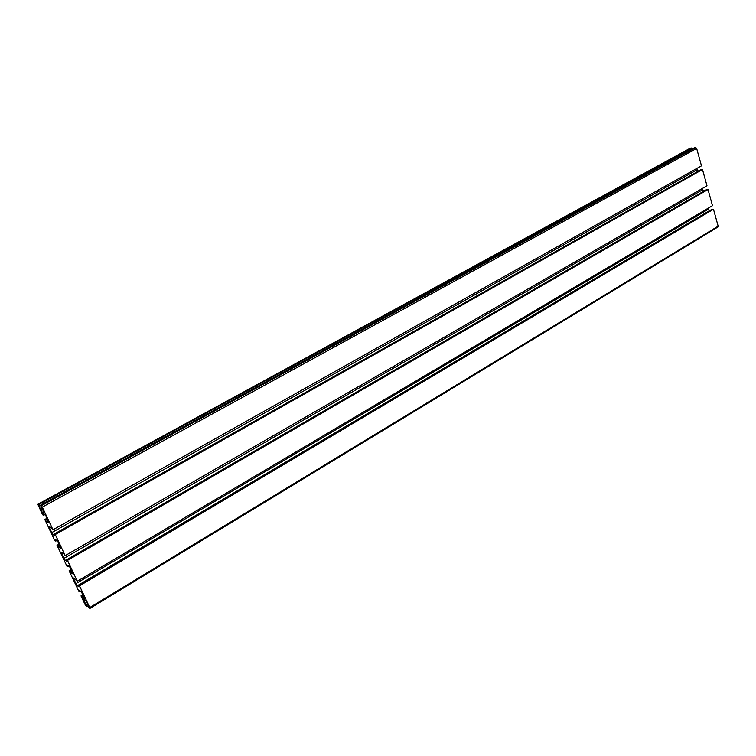 <?xml version="1.0" encoding="UTF-8"?>
<svg xmlns="http://www.w3.org/2000/svg" width="756" height="756" viewBox="0 0 756 756"><rect width="100%" height="100%" fill="white"/><g stroke="black" fill="none" stroke-linecap="round" stroke-linejoin="round"><path stroke-width="1.13" d="M67.927 566.707L66.915 566.168L57.031 545.303L58.798 547.41L60.877 548.365L58.439 542.496L56.917 540.427L55.046 539.5L55.812 541.107L54.81 540.616L44.812 519.495L46.56 521.583L48.601 522.453L46.125 516.471L44.604 514.411L42.771 513.57L43.536 515.195L42.563 514.751L37.847 504.29L38.66 504.602L40.833 510.253L42.345 512.303L44.32 513.126L40.531 505.433L42.279 507.125L52.986 529.767L51.21 527.66L49.357 526.781L49.48 528.179L53.128 534.747L54.999 535.654L54.224 534.029L55.235 534.52L65.205 555.613L63.485 553.515L61.576 552.542L61.69 553.893L65.347 560.498L67.256 561.491L66.5 559.903L67.473 560.404L77.31 581.213L73.615 578.019L73.701 579.313L77.292 585.777L79.21 586.845L78.463 585.267L79.503 585.834L89.775 607.559L89.964 608.4L89.028 607.937L87.034 602.664L85.513 600.576L83.406 599.47L87.044 606.775L85.296 604.961L81.005 595.908L84.71 599.158L84.644 597.902L81.053 591.438L79.134 590.36L79.871 591.929L78.851 591.343L69.108 570.789L70.875 572.916L72.992 573.965L70.591 568.191L69.079 566.112L67.18 565.11L67.927 566.707L69.004 566.074M70.875 572.916L72.406 572.018M70.119 571.338L71.65 570.44M69.108 570.789L71.234 569.552M79.871 591.929L80.873 591.334M82.773 598.053L84.285 597.145M82.035 596.493L83.547 595.586M81.005 595.908L83.103 594.651M87.044 606.775L88.546 605.868M86.477 605.584L87.979 604.668M85.797 605.187L87.687 604.044M79.503 585.834L713.475 209.251L718.162 226.176L717.68 227.074M78.463 585.267L711.935 209.327L713.475 209.251M707.71 208.486L709.648 210.688M77.31 581.213L712.483 205.66L708.022 189.51L67.473 560.404M66.5 559.903L706.548 189.614L708.022 189.51M702.22 188.546L702.56 189.784L704.101 191.022M65.205 555.613L706.992 185.796L702.485 169.495L55.235 534.52M54.224 534.029L700.944 169.627L702.485 169.495M696.607 168.56L698.298 171.121M52.986 529.767L701.473 165.829L696.654 148.412L695.681 147.581L694.537 147.694L40.531 505.433M39.255 505.858L691.872 148.97L691.608 147.996L38.66 504.602M690.152 148.308L691.608 147.996M43.536 515.195L44.774 514.515M46.56 521.583L48.129 520.714M45.795 519.958L47.363 519.088M44.812 519.495L46.985 518.285M55.812 541.107L56.974 540.455M58.798 547.41L60.348 546.522M58.032 545.804L59.582 544.915M57.031 545.303L59.185 544.074M83.689 600.746L84.719 600.122M89.775 607.559L718.162 226.176M77.292 585.777L709.402 210.697M75.78 583.708L707.975 209.45M73.701 579.313L74.797 578.661M65.347 560.498L703.997 191.032M63.835 558.429L702.56 189.784M61.69 553.893L62.88 553.203M53.128 534.747L54.262 534.105M51.616 532.687L696.975 169.873M49.48 528.179L50.775 527.452M42.279 507.125L696.654 148.412M41.268 505.755L695.681 147.581M42.345 512.303L43.895 511.453M40.833 510.253L42.808 509.166M37.961 504.29L690.502 148.11M89.964 608.4L717.954 226.98M37.866 504.28L690.285 148.185"/></g></svg>
